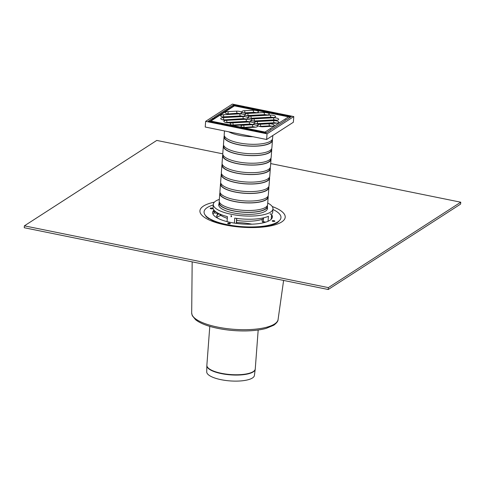 <?xml version="1.0" encoding="UTF-8"?>
<svg xmlns="http://www.w3.org/2000/svg" width="485" height="485" viewBox="0 0 485 485"><rect width="100%" height="100%" fill="white"/><g stroke="black" fill="none" stroke-linecap="round" stroke-linejoin="round"><path stroke-width="0.73" d="M274.74 221.281A1.328 0.412 -175.7 0 1 273.455 221.439A1.328 0.412 -175.7 0 1 272.261 221.075A1.328 0.412 -175.7 0 1 273.552 220.626A1.328 0.412 -175.7 0 1 274.771 221.263A1.328 0.412 -175.7 0 1 274.74 221.281M210.296 208.186A1.328 0.412 -175.7 0 1 212.006 208.083A1.328 0.412 -175.7 0 1 212.757 208.659A1.328 0.412 -175.7 0 1 211.478 208.841A1.328 0.412 -175.7 0 1 210.248 208.471A1.328 0.412 -175.7 0 1 210.296 208.186M228.483 223.785A1.328 0.412 -175.7 0 1 227.75 223.482A1.328 0.412 -175.7 0 1 229.047 223.039A1.328 0.412 -175.7 0 1 230.26 223.676A1.328 0.412 -175.7 0 1 228.483 223.785M272.916 209.478A38.557 11.913 -175.7 0 1 278.59 221.33L276.583 222.876A36.563 11.3 -175.7 0 1 275.813 223.421A36.563 11.3 -175.7 0 1 275.347 223.706M208.714 218.699A36.563 11.3 -175.7 0 1 207.616 217.692L205.864 215.861A38.557 11.913 -175.7 0 1 213.248 204.991M236.486 222.591A26.924 8.318 -175.7 0 1 251.879 224.179M216.977 217.292A26.924 8.318 -175.7 0 1 220.954 215.419M216.753 216.346A25.596 7.912 -175.7 0 1 216.953 215.74A25.596 7.912 -175.7 0 1 218.783 213.849M217.407 218.056A25.596 7.912 -175.7 0 1 216.753 216.031A25.596 7.912 -175.7 0 1 218.147 213.721M271.339 217.607A30.082 9.294 -175.7 0 1 271.879 218.438M212.933 214.006A30.082 9.294 -175.7 0 1 214.194 212.757M271.521 215.243A30.082 9.294 -175.7 0 1 271.988 215.946M213.194 211.527A30.082 9.294 -175.7 0 1 213.764 210.902M271.521 215.182A29.949 9.257 -175.7 0 1 271.933 215.837A29.949 9.257 -175.7 0 1 272.34 217.292M212.648 212.806A29.949 9.257 -175.7 0 1 213.267 211.43A29.949 9.257 -175.7 0 1 213.77 210.836M271.57 214.552A29.949 9.257 -175.7 0 1 272.382 216.977A29.949 9.257 -175.7 0 1 241.821 223.961A29.949 9.257 -175.7 0 1 212.654 212.491A29.949 9.257 -175.7 0 1 213.818 210.205M278.59 221.33A38.557 11.913 -175.7 0 1 241.627 226.616A38.557 11.913 -175.7 0 1 205.864 215.861M206.907 217.365A37.005 11.434 -175.7 0 1 205.919 215.922M278.523 221.378A37.005 11.434 -175.7 0 1 277.335 222.663M270.697 163.578L460.75 202.203L328.375 287.617L24.389 225.84L156.764 140.426L222.767 153.836M460.75 202.203L460.611 204.094L328.236 289.509L24.25 227.732L24.389 225.84M328.375 287.617L328.236 289.509M219.002 213.685L214.182 212.915L214.279 211.684M216.189 212.072L213.715 211.569L213.843 209.896M267.732 203.027A29.918 9.245 -175.7 0 1 272.964 208.841A29.918 9.245 -175.7 0 1 231.218 214.285A29.918 9.245 -175.7 0 1 213.297 204.355L213.06 207.507A29.918 9.245 4.3 0 0 227.435 216.631L227.059 221.621M231.121 215.546L231.024 216.807L231.703 216.304L231.121 215.546M213.297 204.355A29.918 9.245 -175.7 0 1 219.335 199.39M234.358 223.106L234.734 218.111A29.918 9.245 4.3 0 0 268.417 216.286L268.041 221.287M271.218 219.256L271.594 214.237A29.918 9.245 4.3 0 0 272.722 211.993L272.964 208.841M270.612 213.873L270.612 213.794C270.042 213.909 270 214.097 270.503 214.37L270.612 213.873M267.399 207.459A24.462 7.56 -175.7 0 1 267.526 208.435A24.462 7.56 -175.7 0 1 233.388 212.885A24.462 7.56 -175.7 0 1 218.735 204.767A24.462 7.56 -175.7 0 1 219.002 203.821M235.934 223.336L236.304 223.1A1.995 0.618 4.3 0 0 236.468 222.876L236.65 220.414A1.995 0.618 -175.7 0 1 236.607 220.475L236.765 218.408M263.197 217.923L263.112 219.038A1.995 0.618 -175.7 0 1 262.955 218.99M262.185 219.287L262.058 220.978A1.995 0.618 4.3 0 0 263.252 221.639L265.75 222.148M262.846 221.536L262.779 222.373A1.995 0.618 4.3 0 0 263.264 222.821M280.457 114.539L291.17 116.715L286.508 119.728A2.607 0.806 4.3 0 0 285.174 120.322A2.607 0.806 4.3 0 0 285.247 120.541L271.946 129.125A2.607 0.806 4.3 0 0 270.612 129.719A2.607 0.806 4.3 0 0 270.691 129.938L266.022 132.945L255.304 130.768A2.607 0.806 4.3 0 0 252.418 130.18L221.869 123.972A2.607 0.806 4.3 0 0 218.977 123.384L208.265 121.208L212.933 118.194A2.607 0.806 4.3 0 0 214.261 117.6A2.607 0.806 4.3 0 0 214.188 117.388L227.489 108.804A2.607 0.806 4.3 0 0 228.823 108.203A2.607 0.806 4.3 0 0 228.75 107.991L233.418 104.978L244.131 107.155A2.607 0.806 4.3 0 0 247.017 107.743L277.572 113.951A2.607 0.806 4.3 0 0 280.457 114.539L280.415 115.109M277.572 113.951L277.529 114.521M247.017 107.743L246.974 108.313M244.131 107.155L244.088 107.725M233.418 104.978L233.333 106.1M227.489 108.804L227.404 109.925M212.933 118.194L212.848 119.322M270.903 158.28A24.268 7.499 -175.7 0 1 271.024 159.244L270.454 166.81A24.268 7.499 -175.7 0 1 245.695 172.466A24.268 7.499 -175.7 0 1 222.063 163.166L222.627 155.6A24.268 7.499 -175.7 0 1 222.894 154.673M271.024 159.244A24.268 7.499 -175.7 0 1 246.265 164.9A24.268 7.499 -175.7 0 1 222.627 155.6M270.03 168.016L269.981 168.671A23.935 7.396 -175.7 0 1 245.562 174.254A23.935 7.396 -175.7 0 1 222.251 165.088L222.3 164.427M270.187 167.737A24.268 7.499 -175.7 0 1 270.315 168.701A24.268 7.499 -175.7 0 1 245.555 174.357A24.268 7.499 -175.7 0 1 221.918 165.058A24.268 7.499 -175.7 0 1 222.185 164.13M270.315 168.701L269.745 176.267A24.268 7.499 -175.7 0 1 244.986 181.923A24.268 7.499 -175.7 0 1 221.348 172.624L221.918 165.058M269.32 177.474L269.272 178.128A23.935 7.396 -175.7 0 1 244.852 183.712A23.935 7.396 -175.7 0 1 221.542 174.539L221.59 173.885M269.478 177.195A24.268 7.499 -175.7 0 1 269.599 178.159A24.268 7.499 -175.7 0 1 244.84 183.815A24.268 7.499 -175.7 0 1 221.208 174.515A24.268 7.499 -175.7 0 1 221.475 173.588M269.599 178.159L269.036 185.725A24.268 7.499 -175.7 0 1 244.276 191.381A24.268 7.499 -175.7 0 1 220.639 182.081L221.208 174.515M268.611 186.931L268.557 187.586A23.935 7.396 -175.7 0 1 244.137 193.169A23.935 7.396 -175.7 0 1 220.827 183.997L220.875 183.342M268.769 186.652A24.268 7.499 -175.7 0 1 268.89 187.616A24.268 7.499 -175.7 0 1 244.131 193.272A24.268 7.499 -175.7 0 1 220.499 183.973A24.268 7.499 -175.7 0 1 220.76 183.045M268.89 187.616L268.32 195.182A24.268 7.499 -175.7 0 1 243.561 200.838A24.268 7.499 -175.7 0 1 219.929 191.539L220.499 183.973M267.896 196.389L267.847 197.043A23.935 7.396 -175.7 0 1 243.428 202.627A23.935 7.396 -175.7 0 1 220.117 193.454L220.166 192.8M268.053 196.11A24.268 7.499 -175.7 0 1 268.181 197.074A24.268 7.499 -175.7 0 1 243.421 202.73A24.268 7.499 -175.7 0 1 219.784 193.43A24.268 7.499 -175.7 0 1 220.051 192.503M268.181 197.074L267.611 204.634A24.268 7.499 -175.7 0 1 242.852 210.296A24.268 7.499 -175.7 0 1 219.214 200.996L219.784 193.43M267.187 205.846L267.138 206.501A23.935 7.396 -175.7 0 1 242.718 212.084A23.935 7.396 -175.7 0 1 219.408 202.912L219.456 202.257M267.344 205.567A24.268 7.499 -175.7 0 1 267.465 206.525A24.268 7.499 -175.7 0 1 242.706 212.187A24.268 7.499 -175.7 0 1 219.075 202.888A24.268 7.499 -175.7 0 1 219.341 201.96M263.119 218.917A24.268 7.499 -175.7 0 1 236.613 220.414M227.307 218.323A24.268 7.499 -175.7 0 1 219.105 213.727M253.012 136.74A24.268 7.499 -175.7 0 1 228.732 131.805M272.806 135.515L272.588 138.437A24.268 7.499 -175.7 0 1 247.829 144.094A24.268 7.499 -175.7 0 1 224.191 134.794L224.482 130.938M272.164 139.644L272.115 140.304A23.935 7.396 -175.7 0 1 247.696 145.882A23.935 7.396 -175.7 0 1 224.385 136.715L224.434 136.055M272.321 139.365A24.268 7.499 -175.7 0 1 272.449 140.329A24.268 7.499 -175.7 0 1 247.689 145.985A24.268 7.499 -175.7 0 1 224.052 136.685A24.268 7.499 -175.7 0 1 224.319 135.758M272.449 140.329L271.879 147.895A24.268 7.499 -175.7 0 1 247.12 153.551A24.268 7.499 -175.7 0 1 223.482 144.251L224.052 136.685M271.454 149.101L271.406 149.762A23.935 7.396 -175.7 0 1 246.986 155.339A23.935 7.396 -175.7 0 1 223.67 146.173L223.724 145.512M271.612 148.822A24.268 7.499 -175.7 0 1 271.733 149.786A24.268 7.499 -175.7 0 1 246.974 155.442A24.268 7.499 -175.7 0 1 223.342 146.143A24.268 7.499 -175.7 0 1 223.609 145.215M271.733 149.786L271.163 157.352A24.268 7.499 -175.7 0 1 246.404 163.008A24.268 7.499 -175.7 0 1 222.773 153.709L223.342 146.143M270.739 158.559L270.691 159.219A23.935 7.396 -175.7 0 1 246.271 164.797A23.935 7.396 -175.7 0 1 222.961 155.63L223.009 154.97M232.388 104.093L293.789 116.576L293.364 122.25L266.623 139.504L205.222 127.028L205.646 121.353L232.388 104.093M293.789 116.576L267.053 133.83L205.646 121.353M267.053 133.83L266.623 139.504M255.213 369.334L254.413 375.451A23.917 7.39 -175.7 0 1 230.023 380.907A23.917 7.39 -175.7 0 1 206.719 371.868L206.846 365.696A24.256 7.493 4.3 0 0 226.034 374.402A24.256 7.493 4.3 0 0 253.225 371.898A24.256 7.493 4.3 0 0 255.213 369.334L255.262 368.891A24.268 7.499 -175.7 0 1 253.255 371.583A24.268 7.499 -175.7 0 1 225.852 374.056A24.268 7.499 -175.7 0 1 206.865 365.253L206.846 365.696M289.684 117.673A1.661 1.461 -122.8 0 0 288.557 116.861A1.661 0.6 -78.5 0 1 288.769 116.806L264.749 111.926A1.661 0.6 101.5 0 0 264.737 111.92L258.657 110.689A1.661 0.6 -78.5 0 1 258.675 110.689A1.661 0.6 -78.5 0 1 258.687 110.695L234.655 105.809A1.661 0.6 101.5 0 0 234.443 105.863A1.661 1.461 -122.8 0 0 233.424 106.039L209.866 121.244A1.661 1.461 57.2 0 1 210.884 121.068A1.661 0.6 101.5 0 0 210.454 121.656M288.769 116.806L288.769 116.806A1.661 1.661 0 0 1 289.854 117.57M264.561 132.648A1.661 0.6 -78.5 0 1 264.992 132.065A1.661 1.461 57.2 0 1 266.126 132.878M279.178 220.839A37.587 11.616 -175.7 0 1 277.584 222.482L277.184 222.76C275.783 223.682 273.394 224.555 270.018 225.373C265.028 226.531 258.972 227.138 251.848 227.204C236.171 227.053 223.142 224.901 212.763 220.748L206.689 217.153A37.587 11.616 -175.7 0 1 206.689 217.153A37.587 11.616 -175.7 0 1 205.355 215.285M272.224 206.513A42.759 13.21 -175.7 0 1 281.67 221.966A42.759 13.21 -175.7 0 1 217.462 223.021A42.759 13.21 -175.7 0 1 214.376 202.166M263.252 221.639L263.537 217.85M264.004 222.639L264.07 221.803M236.656 218.389L236.304 223.1M283.61 280.445L278.087 319.482A43.329 13.392 -175.7 0 1 274.528 324.016A43.329 13.392 -175.7 0 1 226.034 328.497A43.329 13.392 -175.7 0 1 191.69 312.989L192.169 261.858M239.275 113.666A1.661 0.612 -93.1 0 0 239.069 113.581L230.43 114.048A1.661 0.612 86.9 0 1 230.636 114.133L239.275 113.666A3.989 1.231 4.3 0 0 241.524 112.211A3.989 1.231 4.3 0 0 236.365 111.168A1.661 0.612 86.9 0 1 236.85 113.26A2.328 0.721 -175.7 0 1 239.269 113.569M227.574 113.805A2.328 0.721 -175.7 0 1 228.211 113.732A1.661 0.612 -93.1 0 0 227.726 111.635A3.989 1.231 4.3 0 0 225.476 113.084A3.989 1.231 4.3 0 0 230.636 114.133M236.365 111.168L227.726 111.635M228.199 113.926L236.85 113.26L236.819 113.702M234.443 105.863L288.557 116.861L264.992 132.065L210.884 121.068L234.443 105.863M242.433 116.37A3.989 1.231 4.3 0 0 244.676 114.921A3.989 1.231 4.3 0 0 239.517 113.872L223.167 114.757A3.989 1.231 4.3 0 0 220.917 116.206A3.989 1.231 4.3 0 0 226.077 117.255L242.433 116.37A1.661 0.612 86.9 0 0 242.221 116.285L225.871 117.17A1.661 0.612 86.9 0 1 226.077 117.255M248.738 121.783A3.989 1.231 4.3 0 0 250.987 120.335A3.989 1.231 4.3 0 0 245.828 119.286L226.392 120.335A3.989 1.231 4.3 0 0 224.143 121.79A3.989 1.231 4.3 0 0 229.302 122.832L248.738 121.783A1.661 0.612 86.9 0 0 248.532 121.699L229.096 122.753A1.661 0.612 86.9 0 1 229.302 122.832M246.41 127.664L255.049 127.191A3.989 1.231 4.3 0 0 257.299 125.742A3.989 1.231 4.3 0 0 252.139 124.694L243.5 125.166A3.989 1.231 4.3 0 0 241.251 126.615A3.989 1.231 4.3 0 0 246.41 127.664A1.661 0.612 86.9 0 0 246.204 127.579L242.403 127.185M257.008 121.553A3.989 1.231 4.3 0 0 254.758 123.002A3.989 1.231 4.3 0 0 259.918 124.051L276.274 123.166A3.989 1.231 4.3 0 0 278.517 121.717A3.989 1.231 4.3 0 0 273.358 120.668L257.008 121.553A1.661 0.612 -93.1 0 1 257.493 123.651L273.849 122.766A1.661 0.612 -93.1 0 0 273.358 120.668M250.696 116.145A3.989 1.231 4.3 0 0 248.447 117.594A3.989 1.231 4.3 0 0 253.606 118.643L273.049 117.588A3.989 1.231 4.3 0 0 275.292 116.139A3.989 1.231 4.3 0 0 270.133 115.09L250.696 116.145A1.661 0.612 -93.1 0 1 251.181 118.237L270.624 117.188A1.661 0.612 -93.1 0 0 270.133 115.09M244.385 110.732A3.989 1.231 4.3 0 0 242.142 112.18A3.989 1.231 4.3 0 0 247.295 113.229L255.941 112.762A3.989 1.231 4.3 0 0 258.184 111.314A3.989 1.231 4.3 0 0 253.024 110.265L244.385 110.732A1.661 0.612 -93.1 0 1 244.876 112.829L253.516 112.356A1.661 0.612 -93.1 0 0 253.024 110.265M247.544 113.435A3.989 1.231 4.3 0 0 245.295 114.884A3.989 1.231 4.3 0 0 250.454 115.933L266.805 115.048A3.989 1.231 4.3 0 0 269.054 113.599A3.989 1.231 4.3 0 0 263.895 112.55L247.544 113.435A1.661 0.612 -93.1 0 1 248.029 115.533L264.38 114.648A1.661 0.612 -93.1 0 0 263.895 112.55M276.201 120.292A3.989 1.231 4.3 0 0 278.451 118.843A3.989 1.231 4.3 0 0 273.291 117.794L253.849 118.849A3.989 1.231 4.3 0 0 251.606 120.298A3.989 1.231 4.3 0 0 256.765 121.347L276.201 120.292A1.661 0.612 86.9 0 0 275.995 120.213L256.553 121.262A1.661 0.612 86.9 0 1 256.765 121.347M271.715 126.294A3.989 1.231 4.3 0 0 273.958 124.839A3.989 1.231 4.3 0 0 268.799 123.796L260.16 124.263A3.989 1.231 4.3 0 0 257.917 125.712A3.989 1.231 4.3 0 0 263.076 126.761L271.715 126.294A1.661 0.612 86.9 0 0 271.503 126.209L262.864 126.676A1.661 0.612 86.9 0 1 263.076 126.761M232.63 122.875A3.989 1.231 4.3 0 0 230.387 124.324A3.989 1.231 4.3 0 0 235.54 125.373L251.897 124.487A3.989 1.231 4.3 0 0 254.14 123.038A3.989 1.231 4.3 0 0 248.987 121.99L232.63 122.875A1.661 0.612 -93.1 0 1 233.121 124.972L249.472 124.087A1.661 0.612 -93.1 0 0 248.987 121.99M226.149 120.128L245.586 119.074A3.989 1.231 4.3 0 0 247.835 117.625A3.989 1.231 4.3 0 0 242.676 116.576L223.233 117.631A3.989 1.231 4.3 0 0 220.99 119.08A3.989 1.231 4.3 0 0 226.149 120.128A1.661 0.612 86.9 0 0 225.937 120.044L222.136 119.656M239.517 113.872A1.661 0.612 86.9 0 1 240.008 115.97A2.328 0.721 -175.7 0 1 242.427 116.273M223.167 114.757A1.661 0.612 86.9 0 1 223.652 116.855L240.008 115.97L239.972 116.406M223.015 116.927A2.328 0.721 -175.7 0 1 223.652 116.855L223.64 117.049M245.586 119.074A1.661 0.612 -93.1 0 0 245.38 118.995L225.937 120.044M242.676 116.576A1.661 0.612 86.9 0 1 243.161 118.673A2.328 0.721 -175.7 0 1 245.58 118.977M223.082 119.801A2.328 0.721 -175.7 0 1 223.724 119.728A1.661 0.612 -93.1 0 0 223.233 117.631M223.706 119.922L243.161 118.673L243.13 119.116M245.828 119.286A1.661 0.612 86.9 0 1 246.319 121.383A2.328 0.721 -175.7 0 1 248.738 121.686M226.392 120.335A1.661 0.612 86.9 0 1 226.877 122.432L246.319 121.383L246.283 121.82M226.24 122.511A2.328 0.721 -175.7 0 1 226.877 122.432L226.865 122.632M235.54 125.373A1.661 0.612 -93.1 0 0 235.334 125.288L231.533 124.9M232.479 125.045A2.328 0.721 -175.7 0 1 233.121 124.972L233.103 125.166M251.897 124.487A1.661 0.612 -93.1 0 0 251.691 124.402L235.334 125.288M249.442 124.524L249.472 124.087A2.328 0.721 -175.7 0 1 251.891 124.39M255.049 127.191A1.661 0.612 -93.1 0 0 254.843 127.112L246.204 127.579M252.139 124.694A1.661 0.612 86.9 0 1 252.624 126.791A2.328 0.721 -175.7 0 1 255.049 127.094M243.349 127.337A2.328 0.721 -175.7 0 1 243.985 127.258A1.661 0.612 -93.1 0 0 243.5 125.166M243.973 127.458L252.624 126.791L252.594 127.234M268.799 123.796A1.661 0.612 86.9 0 1 269.29 125.888A2.328 0.721 -175.7 0 1 271.709 126.197M260.16 124.263A1.661 0.612 86.9 0 1 260.651 126.361L269.29 125.888L269.254 126.33M260.008 126.433A2.328 0.721 -175.7 0 1 260.651 126.361L260.633 126.555M259.918 124.051A1.661 0.612 -93.1 0 0 259.711 123.972L255.91 123.578M256.856 123.724A2.328 0.721 -175.7 0 1 257.493 123.651L257.48 123.851M276.274 123.166A1.661 0.612 -93.1 0 0 276.062 123.087L259.711 123.972M273.813 123.208L273.849 122.766A2.328 0.721 -175.7 0 1 276.268 123.069M273.291 117.794A1.661 0.612 86.9 0 1 273.776 119.892A2.328 0.721 -175.7 0 1 276.195 120.195M253.849 118.849A1.661 0.612 86.9 0 1 254.34 120.947L273.776 119.892L273.746 120.335M253.697 121.02A2.328 0.721 -175.7 0 1 254.34 120.947L254.322 121.141M253.606 118.643A1.661 0.612 -93.1 0 0 253.4 118.558L249.599 118.164M250.545 118.316A2.328 0.721 -175.7 0 1 251.181 118.237L251.169 118.437M273.049 117.588A1.661 0.612 -93.1 0 0 272.837 117.503L253.4 118.558M270.588 117.625L270.624 117.188A2.328 0.721 -175.7 0 1 273.043 117.491M250.454 115.933A1.661 0.612 -93.1 0 0 250.248 115.854L246.441 115.46M247.392 115.606A2.328 0.721 -175.7 0 1 248.029 115.533L248.017 115.727M266.805 115.048A1.661 0.612 -93.1 0 0 266.598 114.963L250.248 115.854M264.349 115.084L264.38 114.648A2.328 0.721 -175.7 0 1 266.805 114.951M247.295 113.229A1.661 0.612 -93.1 0 0 247.089 113.144L243.288 112.75M244.234 112.902A2.328 0.721 -175.7 0 1 244.876 112.829L244.858 113.023M255.941 112.762A1.661 0.612 -93.1 0 0 255.728 112.678L247.089 113.144M253.479 112.799L253.516 112.356A2.328 0.721 -175.7 0 1 255.934 112.665M270.503 214.37A1.728 1.728 0 0 0 270.612 213.794M228.823 108.203L228.756 109.052M214.261 117.6L214.2 118.449M219.075 202.888L218.862 205.743M267.465 206.525L267.253 209.381M209.787 326.375L206.865 365.253M258.184 330.012L255.262 368.891M278.087 319.482C278.141 321.106 276.717 323.01 273.801 325.205L266.156 328.4C260.493 329.952 253.673 330.794 245.695 330.934C234.407 331.061 223.688 329.879 213.533 327.399C205.519 325.393 199.541 322.84 195.613 319.742L192.266 315.674L191.69 312.989M240.233 113.563L239.069 113.581M230.43 114.048L226.628 113.654M243.385 116.267L242.221 116.285M225.871 117.17L222.069 116.782M246.538 118.977L245.38 118.995M249.696 121.68L248.532 121.699M229.096 122.753L225.295 122.359M251.691 124.402L252.849 124.384M256.007 127.094L254.843 127.112M272.667 126.191L271.503 126.209M262.864 126.676L259.063 126.282M276.062 123.087L277.226 123.063M277.153 120.189L275.995 120.213M256.553 121.262L252.752 120.874M272.837 117.503L274.001 117.485M266.598 114.963L267.762 114.945M255.728 112.678L256.892 112.659M234.655 105.809A1.661 1.661 0 0 0 233.424 106.039"/></g></svg>

